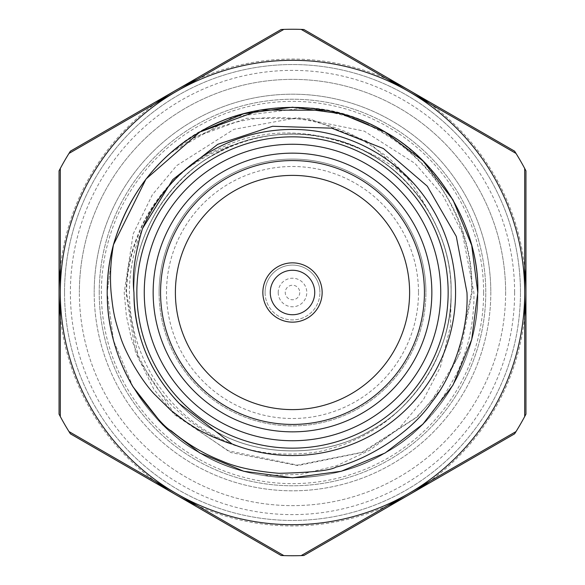 <?xml version="1.0" encoding="UTF-8"?>
<svg xmlns="http://www.w3.org/2000/svg" width="585" height="585" viewBox="0 0 585 585"><rect width="100%" height="100%" fill="white"/><g stroke="black" fill="none" stroke-linecap="round" stroke-linejoin="round"><path stroke-width="0.44" stroke-dasharray="2.92 2.19" d="M301.173 555.604A263.25 263.25 0 0 1 283.827 555.604A263.25 263.25 0 0 0 301.173 555.604L516.021 431.569A263.25 263.25 0 0 0 524.694 416.542L524.694 292.5A232.194 232.194 0 0 1 176.399 493.586L283.827 555.604M490.808 292.5A198.308 198.308 0 0 1 292.5 490.808A198.308 198.308 0 0 1 94.192 292.5A198.308 198.308 0 0 0 292.5 490.808A198.308 198.308 0 0 0 490.808 292.5A198.308 198.308 0 0 0 292.5 94.192A198.308 198.308 0 0 0 94.192 292.5A198.308 198.308 0 0 1 292.5 94.192A198.308 198.308 0 0 1 490.808 292.5M505.63 292.5A213.13 213.13 0 0 1 292.5 505.63A213.13 213.13 0 0 1 79.37 292.5A213.13 213.13 0 0 0 292.5 505.63A213.13 213.13 0 0 0 505.63 292.5A213.13 213.13 0 0 0 292.5 79.37A213.13 213.13 0 0 0 79.37 292.5A213.13 213.13 0 0 1 292.5 79.37A213.13 213.13 0 0 1 505.63 292.5M68.979 431.569A263.25 263.25 0 0 1 60.306 416.542A263.25 263.25 0 0 0 68.979 431.569L176.399 493.586A232.194 232.194 0 0 1 292.5 60.306A232.194 232.194 0 0 1 408.601 91.414L301.173 29.396A263.25 263.25 0 0 0 283.827 29.396L68.979 153.431A263.25 263.25 0 0 0 60.306 168.458A263.25 263.25 0 0 1 68.979 153.431M283.827 29.396A263.25 263.25 0 0 1 301.173 29.396M322.145 292.5A29.645 29.645 0 0 0 292.5 262.855A29.645 29.645 0 0 0 262.855 292.5A29.645 29.645 0 0 1 292.5 262.855A29.645 29.645 0 0 1 322.145 292.5A29.645 29.645 0 0 0 292.5 262.855A29.645 29.645 0 0 0 262.855 292.5A29.645 29.645 0 0 0 292.5 322.145A29.645 29.645 0 0 0 322.145 292.5A29.645 29.645 0 0 1 292.5 322.145A29.645 29.645 0 0 1 262.855 292.5A29.645 29.645 0 0 0 292.5 322.145A29.645 29.645 0 0 0 322.145 292.5M160.568 292.5A131.932 131.932 0 0 1 292.5 160.568A131.932 131.932 0 0 1 424.432 292.5A131.932 131.932 0 0 1 292.5 424.432A131.932 131.932 0 0 1 160.568 292.5M136.846 292.5A155.654 155.654 0 0 0 292.5 448.154A155.654 155.654 0 0 0 448.154 292.5A155.654 155.654 0 0 1 292.5 448.154A155.654 155.654 0 0 1 136.846 292.5A155.654 155.654 0 0 0 292.5 448.154A155.654 155.654 0 0 0 448.154 292.5A155.654 155.654 0 0 0 292.5 136.846A155.654 155.654 0 0 0 136.846 292.5A155.654 155.654 0 0 1 292.5 136.846A155.654 155.654 0 0 1 448.154 292.5A155.654 155.654 0 0 0 292.5 136.846A155.654 155.654 0 0 0 136.846 292.5M477.799 292.5C479.627 354.876 440.081 423.372 385.149 452.973C332.046 485.74 252.954 485.74 199.851 452.973C144.919 423.372 105.373 354.876 107.201 292.5C105.373 230.124 144.919 161.628 199.851 132.027C252.954 99.26 332.046 99.26 385.149 132.027C440.081 161.628 479.627 230.124 477.799 292.5C479.627 354.876 440.081 423.372 385.149 452.973C332.046 485.74 252.954 485.74 199.851 452.973C144.919 423.372 105.373 354.876 107.201 292.5L113.453 244.757L107.201 292.5C105.373 230.124 144.919 161.628 199.851 132.027C252.954 99.26 332.046 99.26 385.149 132.027C440.081 161.628 479.627 230.124 477.799 292.5C479.627 354.876 440.081 423.372 385.149 452.973C332.046 485.74 252.954 485.74 199.851 452.973C144.919 423.372 105.373 354.876 107.201 292.5C105.373 230.124 144.919 161.628 199.851 132.027C252.954 99.26 332.046 99.26 385.149 132.027C440.081 161.628 479.627 230.124 477.799 292.5C479.627 354.876 440.081 423.372 385.149 452.973C332.046 485.74 252.954 485.74 199.851 452.973C144.919 423.372 105.373 354.876 107.201 292.5C105.373 230.124 144.919 161.628 199.851 132.027C252.954 99.26 332.046 99.26 385.149 132.027C440.081 161.628 479.627 230.124 477.799 292.5A185.299 185.299 0 0 1 263.835 475.568A185.299 185.299 0 0 1 107.201 292.5A185.299 185.299 0 0 1 292.5 107.201A185.299 185.299 0 0 1 477.799 292.5A185.299 185.299 0 0 1 292.5 477.799A185.299 185.299 0 0 1 107.201 292.5A185.299 185.299 0 0 1 292.5 107.201A185.299 185.299 0 0 1 477.799 292.5M132.963 386.751L113.534 340.521L107.201 292.5L113.534 340.521L132.963 386.751C115.662 356.528 107.077 325.114 107.201 292.5C105.834 235.243 138.477 171.946 187.456 139.852L246.621 118.265L309.523 118.872L368.214 141.68L414.487 184.297A163.061 163.061 0 0 1 292.5 455.561A163.061 163.061 0 0 1 181.072 173.445C174.001 178.937 152.356 201.357 140.283 229.115C129.599 254.819 127.099 269.1 125.994 292.5L135.457 352.126L153.826 389.171L174.345 414.538L230.98 452.578L297.794 465.58L363.563 452.198L417.566 416.71L441.112 388.93L460.081 352.938L472.058 292.5C472.036 280.061 471.539 270.943 470.552 265.129C469.879 257.985 467.715 248.033 464.066 235.272C456.146 206.71 433.887 175.266 427.949 169.972C422.743 163.398 402.721 143.5 384.776 133.431C368.872 123.252 349.23 115.523 325.852 110.229A185.299 185.299 0 0 0 187.456 139.852M265.078 292.5A27.422 27.422 0 0 0 292.5 319.922A27.422 27.422 0 0 0 319.922 292.5A27.422 27.422 0 0 1 292.5 319.922A27.422 27.422 0 0 1 265.078 292.5A27.422 27.422 0 0 1 292.5 265.078A27.422 27.422 0 0 1 319.922 292.5A27.422 27.422 0 0 0 292.5 265.078A27.422 27.422 0 0 0 265.078 292.5M159.083 292.5A133.417 133.417 0 0 0 292.5 425.917A133.417 133.417 0 0 0 425.917 292.5A133.417 133.417 0 0 1 292.5 425.917A133.417 133.417 0 0 1 159.083 292.5A133.417 133.417 0 0 1 292.5 159.083A133.417 133.417 0 0 1 425.917 292.5A133.417 133.417 0 0 0 292.5 159.083A133.417 133.417 0 0 0 159.083 292.5A133.417 133.417 0 0 1 292.5 159.083A133.417 133.417 0 0 1 425.917 292.5M99.231 292.5A193.269 193.269 0 0 1 292.5 99.231A193.269 193.269 0 0 1 485.769 292.5A193.269 193.269 0 0 1 292.5 485.769A193.269 193.269 0 0 1 99.231 292.5A193.269 193.269 0 0 1 292.5 99.231A193.269 193.269 0 0 1 485.769 292.5A193.269 193.269 0 0 1 292.5 485.769A193.269 193.269 0 0 1 99.231 292.5M306.262 107.713C399.979 111.464 479.649 199.236 477.799 292.5C479.627 354.876 440.081 423.372 385.149 452.973C332.046 485.74 252.954 485.74 199.851 452.973C144.919 423.372 105.373 354.876 107.201 292.5C105.373 230.124 144.919 161.628 199.851 132.027C252.954 99.26 332.046 99.26 385.149 132.027C440.081 161.628 479.627 230.124 477.799 292.5C479.627 354.876 440.081 423.372 385.149 452.973C332.046 485.74 252.954 485.74 199.851 452.973C144.919 423.372 105.373 354.876 107.201 292.5C105.373 230.124 144.919 161.628 199.851 132.027C252.954 99.26 332.046 99.26 385.149 132.027C440.081 161.628 479.627 230.124 477.799 292.5C479.627 354.876 440.081 423.372 385.149 452.973C332.046 485.74 252.954 485.74 199.851 452.973C144.919 423.372 105.373 354.876 107.201 292.5C105.373 230.124 144.919 161.628 199.851 132.027C252.954 99.26 332.046 99.26 385.149 132.027C440.081 161.628 479.627 230.124 477.799 292.5C479.627 354.876 440.081 423.372 385.149 452.973C332.046 485.74 252.954 485.74 199.851 452.973C144.919 423.372 105.373 354.876 107.201 292.5C105.373 230.124 144.919 161.628 199.851 132.027C252.954 99.26 332.046 99.26 385.149 132.027C440.081 161.628 479.627 230.124 477.799 292.5C479.627 354.876 440.081 423.372 385.149 452.973C348.587 474.062 308.149 481.594 263.835 475.568L300.705 474.369L336.675 465.733L369.991 450.099L399.511 427.854L423.306 399.811L440.359 367.161L450.509 326.123L451.115 292.5C452.87 220.56 395.475 149.431 325.333 137.321C300.756 131.771 277.093 131.515 254.336 136.546C234.936 139.559 202.922 155.566 191.763 165.292C183.639 170.381 156.97 194.33 142.586 225.24C129.958 253.612 127.508 269.575 126.455 292.5L138.565 359.073L174.41 413.961L227.711 450.655L297.451 465.119L362.086 452.3L416.14 417.441L431.598 400.871L457.821 357.303L471.598 292.5C473.287 249.393 455.152 199.602 425.427 167.8C410.377 151.018 392.476 137.321 371.731 126.711C361.091 119.435 339.271 113.102 306.262 107.713L233.898 116.715L170.74 152.817C190.542 138.001 213.02 127.618 238.183 121.68C261.912 116.283 286.606 116.115 312.28 121.175C339.585 128.042 354.283 133.512 379.877 151.639C395.774 161.767 411.555 180.809 427.218 208.772C443.247 235.433 451.218 263.345 451.115 292.5C452.68 239.111 418.831 180.472 371.804 155.135C326.35 127.084 258.65 127.084 213.196 155.135C166.169 180.472 132.32 239.111 133.885 292.5C132.32 239.111 166.169 180.472 213.196 155.135C258.65 127.084 326.35 127.084 371.804 155.135C418.831 180.472 452.68 239.111 451.115 292.5C452.68 239.111 418.831 180.472 371.804 155.135C326.35 127.084 258.65 127.084 213.196 155.135C166.169 180.472 132.32 239.111 133.885 292.5C132.32 239.111 166.169 180.472 213.196 155.135C258.65 127.084 326.35 127.084 371.804 155.135C418.831 180.472 452.68 239.111 451.115 292.5C452.68 239.111 418.831 180.472 371.804 155.135C326.35 127.084 258.65 127.084 213.196 155.135C166.169 180.472 132.32 239.111 133.885 292.5C132.32 239.111 166.169 180.472 213.196 155.135C258.65 127.084 326.35 127.084 371.804 155.135C418.831 180.472 452.68 239.111 451.115 292.5C452.68 345.889 418.831 404.528 371.804 429.865C326.35 457.916 258.65 457.916 213.196 429.865C166.169 404.528 132.32 345.889 133.885 292.5C132.32 345.889 166.169 404.528 213.196 429.865C258.65 457.916 326.35 457.916 371.804 429.865C418.831 404.528 452.68 345.889 451.115 292.5C452.68 345.889 418.831 404.528 371.804 429.865C326.35 457.916 258.65 457.916 213.196 429.865C166.169 404.528 132.32 345.889 133.885 292.5C132.32 345.889 166.169 404.528 213.196 429.865C258.65 457.916 326.35 457.916 371.804 429.865C418.831 404.528 452.68 345.889 451.115 292.5C452.68 345.889 418.831 404.528 371.804 429.865C326.35 457.916 258.65 457.916 213.196 429.865C166.169 404.528 132.32 345.889 133.885 292.5C132.32 345.889 166.169 404.528 213.196 429.865C258.65 457.916 326.35 457.916 371.804 429.865C418.831 404.528 452.68 345.889 451.115 292.5C450.779 335.856 434.787 373.749 403.123 406.173C392.104 417.734 378.685 427.693 362.868 436.052C345.45 444.483 343.3 444.9 329.501 448.973C315.066 453.514 295.754 455.02 271.564 453.492C252.603 451.123 236.698 446.962 223.858 441.01C212.106 436.117 200.004 428.885 187.558 419.335C174.44 408.345 164.721 400.213 149.475 376.93C137.753 355.695 131.347 341.194 130.258 333.421L126.389 315.958L124.188 292.5L133.175 233.934L152.334 194.805L176.67 165.621L233.868 129.336L297.728 117.622L364.353 131.172L414.962 163.398L443.159 195.873L462.377 233.02L473.865 292.5C474.464 304.522 472.19 324.127 470.398 332.002C468.914 341.684 464.819 354.627 458.099 370.817C439.32 406.604 420.535 430.392 401.749 442.165C448.6 409.427 479.027 348.002 477.799 292.5C479.627 230.124 440.081 161.628 385.149 132.027C332.046 99.26 252.954 99.26 199.851 132.027C144.919 161.628 105.373 230.124 107.201 292.5C105.373 354.876 144.919 423.372 199.851 452.973C252.954 485.74 332.046 485.74 385.149 452.973C440.081 423.372 479.627 354.876 477.799 292.5C479.627 230.124 440.081 161.628 385.149 132.027C332.046 99.26 252.954 99.26 199.851 132.027C144.919 161.628 105.373 230.124 107.201 292.5C105.373 354.876 144.919 423.372 199.851 452.973C252.954 485.74 332.046 485.74 385.149 452.973C440.081 423.372 479.627 354.876 477.799 292.5C479.627 230.124 440.081 161.628 385.149 132.027C332.046 99.26 252.954 99.26 199.851 132.027C144.919 161.628 105.373 230.124 107.201 292.5C105.373 354.876 144.919 423.372 199.851 452.973C252.954 485.74 332.046 485.74 385.149 452.973C440.081 423.372 479.627 354.876 477.799 292.5C479.627 230.124 440.081 161.628 385.149 132.027C332.046 99.26 252.954 99.26 199.851 132.027C144.919 161.628 105.373 230.124 107.201 292.5C105.373 354.876 144.919 423.372 199.851 452.973C252.954 485.74 332.046 485.74 385.149 452.973C440.081 423.372 479.627 354.876 477.799 292.5C479.627 230.124 440.081 161.628 385.149 132.027C320.807 92.284 224.655 102.061 170.74 152.817M325.333 137.321A158.615 158.615 0 0 1 427.218 208.772M451.101 294.584A158.615 158.615 0 0 1 403.123 406.173M483.634 292.5A191.134 191.134 0 0 0 292.5 101.366A191.134 191.134 0 0 0 101.366 292.5A191.134 191.134 0 0 0 292.5 483.634A191.134 191.134 0 0 0 483.634 292.5M64.54 292.5A227.96 227.96 0 0 0 292.5 520.46A227.96 227.96 0 0 0 520.46 292.5A227.96 227.96 0 0 1 292.5 520.46A227.96 227.96 0 0 1 64.54 292.5A227.96 227.96 0 0 1 292.5 64.54A227.96 227.96 0 0 1 520.46 292.5A227.96 227.96 0 0 0 292.5 64.54A227.96 227.96 0 0 0 64.54 292.5A227.96 227.96 0 0 1 292.5 64.54A227.96 227.96 0 0 1 520.46 292.5M59.056 170.835L59.056 414.165A263.25 263.25 0 0 0 70.412 433.836L281.144 555.501A263.25 263.25 0 0 0 303.856 555.501L514.588 433.836A263.25 263.25 0 0 0 525.944 414.165L525.944 170.835A263.25 263.25 0 0 0 514.588 151.164L303.856 29.499A263.25 263.25 0 0 0 281.144 29.499L70.412 151.164A263.25 263.25 0 0 0 59.056 170.835M314.737 292.5A22.237 22.237 0 0 0 292.5 270.263A22.237 22.237 0 0 0 270.263 292.5A22.237 22.237 0 0 0 292.5 314.737A22.237 22.237 0 0 0 314.737 292.5M524.694 316.639A233.444 233.444 0 0 1 429.5 481.521M429.5 103.479A233.444 233.444 0 0 1 524.694 268.361M197.306 79.341A233.444 233.444 0 0 1 387.694 79.341M60.306 268.361A233.444 233.444 0 0 1 155.5 103.479M60.306 316.639A233.444 233.444 0 0 0 155.5 481.521M387.694 505.659A233.444 233.444 0 0 1 197.306 505.659M524.694 168.458A263.25 263.25 0 0 0 516.021 153.431L408.601 91.414A232.194 232.194 0 0 1 524.694 292.5L524.694 168.458A263.25 263.25 0 0 0 516.021 153.431M181.072 173.445C198.732 159.091 218.432 148.882 240.179 142.828C280.639 129.329 320.28 131.252 359.095 148.612C379.855 156.685 398.327 168.575 414.487 184.297M179.368 403.584C149.343 371.468 134.199 334.437 133.95 292.5C132.385 239.133 166.22 180.524 213.225 155.186C258.658 127.15 326.342 127.15 371.775 155.186C418.78 180.524 452.615 239.133 451.05 292.5C452.615 345.867 418.78 404.476 371.775 429.814C326.342 457.85 258.658 457.85 213.225 429.814C166.22 404.476 132.385 345.867 133.95 292.5C132.385 239.133 166.22 180.524 213.225 155.186C258.658 127.15 326.342 127.15 371.775 155.186C418.78 180.524 452.615 239.133 451.05 292.5C452.615 345.867 418.78 404.476 371.775 429.814C326.342 457.85 258.658 457.85 213.225 429.814C166.22 404.476 132.385 345.867 133.95 292.5C132.385 239.133 166.22 180.524 213.225 155.186C258.658 127.15 326.342 127.15 371.775 155.186C418.78 180.524 452.615 239.133 451.05 292.5C452.615 345.867 418.78 404.476 371.775 429.814C326.342 457.85 258.658 457.85 213.225 429.814C166.22 404.476 132.385 345.867 133.95 292.5C132.385 239.133 166.22 180.524 213.225 155.186C258.658 127.15 326.342 127.15 371.775 155.186C418.78 180.524 452.615 239.133 451.05 292.5C452.615 345.867 418.78 404.476 371.775 429.814C326.342 457.85 258.658 457.85 213.225 429.814C166.22 404.476 132.385 345.867 133.95 292.5C132.02 228.179 179.961 161.328 240.179 142.828M133.95 292.5C132.385 239.133 166.22 180.524 213.225 155.186C258.658 127.15 326.342 127.15 371.775 155.186C418.78 180.524 452.615 239.133 451.05 292.5C452.615 345.867 418.78 404.476 371.775 429.814C326.342 457.85 258.658 457.85 213.225 429.814C166.22 404.476 132.385 345.867 133.95 292.5C132.385 239.133 166.22 180.524 213.225 155.186C258.658 127.15 326.342 127.15 371.775 155.186C418.78 180.524 452.615 239.133 451.05 292.5C452.615 345.867 418.78 404.476 371.775 429.814C326.342 457.85 258.658 457.85 213.225 429.814C166.22 404.476 132.385 345.867 133.95 292.5C132.385 239.133 166.22 180.524 213.225 155.186C258.658 127.15 326.342 127.15 371.775 155.186C418.78 180.524 452.615 239.133 451.05 292.5C452.615 345.867 418.78 404.476 371.775 429.814C326.342 457.85 258.658 457.85 213.225 429.814C166.22 404.476 132.385 345.867 133.95 292.5C132.385 239.133 166.22 180.524 213.225 155.186C258.658 127.15 326.342 127.15 371.775 155.186C418.78 180.524 452.615 239.133 451.05 292.5C452.615 345.867 418.78 404.476 371.775 429.814C326.342 457.85 258.658 457.85 213.225 429.814C166.22 404.476 132.385 345.867 133.95 292.5C132.385 239.133 166.22 180.524 213.225 155.186C260.23 129.497 308.858 127.303 359.095 148.612M524.694 416.542A263.25 263.25 0 0 1 516.021 431.569M60.306 168.458L60.306 416.542M299.761 292.5A7.261 7.261 0 0 1 292.5 299.761A7.261 7.261 0 0 1 285.239 292.5A7.261 7.261 0 0 1 292.5 285.239A7.261 7.261 0 0 1 299.761 292.5M278.211 292.5A14.289 14.289 0 0 0 292.5 306.789A14.289 14.289 0 0 0 306.789 292.5A14.289 14.289 0 0 0 292.5 278.211A14.289 14.289 0 0 0 278.211 292.5M418.502 292.5A126.002 126.002 0 0 1 292.5 418.502A126.002 126.002 0 0 1 166.498 292.5A126.002 126.002 0 0 1 292.5 166.498A126.002 126.002 0 0 1 418.502 292.5M514.617 292.5A222.117 222.117 0 0 1 292.5 514.617A222.117 222.117 0 0 1 70.383 292.5A222.117 222.117 0 0 1 292.5 70.383A222.117 222.117 0 0 1 514.617 292.5"/><path stroke-width="0.88" d="M155.5 481.521A233.444 233.444 0 0 0 175.778 494.669L281.144 555.501A263.25 263.25 0 0 0 303.856 555.501L409.222 494.669A233.444 233.444 0 0 1 387.694 505.659M429.5 481.521A233.444 233.444 0 0 1 409.222 494.669L514.588 433.836A263.25 263.25 0 0 0 516.021 431.569L408.601 493.586A232.194 232.194 0 0 0 408.601 91.414A232.194 232.194 0 0 0 60.306 292.5A232.194 232.194 0 0 0 408.601 493.586L301.173 555.604M322.145 292.5A29.645 29.645 0 0 0 292.5 262.855A29.645 29.645 0 0 0 262.855 292.5A29.645 29.645 0 0 0 292.5 322.145A29.645 29.645 0 0 0 322.145 292.5M409.61 292.5A117.11 117.11 0 0 0 292.5 175.39A117.11 117.11 0 0 0 175.39 292.5A117.11 117.11 0 0 0 292.5 409.61A117.11 117.11 0 0 0 409.61 292.5M424.432 292.5A131.932 131.932 0 0 0 292.5 160.568A131.932 131.932 0 0 0 160.568 292.5A131.932 131.932 0 0 0 292.5 424.432A131.932 131.932 0 0 0 424.432 292.5M153.153 292.5A139.347 139.347 0 0 1 292.5 153.153A139.347 139.347 0 0 1 431.847 292.5A139.347 139.347 0 0 1 292.5 431.847A139.347 139.347 0 0 1 153.153 292.5M144.261 292.5A148.239 148.239 0 0 0 292.5 440.739A148.239 148.239 0 0 0 440.739 292.5A148.239 148.239 0 0 0 292.5 144.261A148.239 148.239 0 0 0 144.261 292.5M448.154 292.5A155.654 155.654 0 0 1 292.5 448.154A155.654 155.654 0 0 1 136.846 292.5A155.654 155.654 0 0 1 292.5 136.846A155.654 155.654 0 0 1 448.154 292.5M111.099 292.5C113.212 312.28 114.185 317.253 120.232 336.134C124.788 351.68 140.458 379.504 154.272 394.041L170.659 410.136L186.359 422.136C194.79 427.555 197.452 429.595 211.521 436.256C223.331 441.2 230.176 443.759 232.07 443.949A163.061 163.061 0 0 0 455.561 292.5A163.061 163.061 0 0 0 142.484 228.596L172.729 179.61L217.7 144.334L272.581 126.272L331.717 128.166L383.402 148.531L427.277 186.176L456.293 236.42L466.962 292.5C468.768 326.964 454.633 373.873 431.511 402.502C411.145 432.344 368.543 459.298 335.951 467.115C330.481 470.486 311.512 472.548 279.03 473.316C254.482 471.261 235.177 467.049 221.123 460.673C203.66 453.85 187.032 443.891 171.229 430.809C164.955 427.847 152.195 413.164 132.963 386.751A185.299 185.299 0 0 1 113.453 244.757C128.13 194.776 156.934 157.197 199.851 132.027C252.954 99.26 332.046 99.26 385.149 132.027C440.081 161.628 479.627 230.124 477.799 292.5L471.7 339.644L452.973 385.149L422.926 424.125L385.149 452.973L341.274 471.261L292.5 477.799L243.726 471.261L199.851 452.973L162.725 424.761L132.963 386.751L162.725 424.761L199.851 452.973L243.726 471.261L292.5 477.799L341.274 471.261L385.149 452.973L422.926 424.125L452.973 385.149L471.7 339.644L477.799 292.5L471.7 245.356L452.973 199.851L422.926 160.875L385.149 132.027L341.274 113.739L292.5 107.201L243.726 113.739L199.851 132.027L146.009 179.025L113.453 244.757C110.594 261.32 109.812 277.231 111.099 292.5M314.737 292.5A22.237 22.237 0 0 0 292.5 270.263A22.237 22.237 0 0 0 270.263 292.5A22.237 22.237 0 0 0 292.5 314.737A22.237 22.237 0 0 0 314.737 292.5M524.694 268.361A233.444 233.444 0 0 1 524.694 316.639M387.694 79.341A233.444 233.444 0 0 1 429.5 103.479M155.5 103.479A233.444 233.444 0 0 1 197.306 79.341M516.021 431.569A263.25 263.25 0 0 0 525.944 414.165L525.944 170.835A263.25 263.25 0 0 0 516.021 153.431A263.25 263.25 0 0 0 514.588 151.164L303.856 29.499A263.25 263.25 0 0 0 281.144 29.499L70.412 151.164A263.25 263.25 0 0 0 68.979 153.431A263.25 263.25 0 0 0 60.306 168.458L60.306 416.542A263.25 263.25 0 0 1 59.056 414.165L59.056 292.5A233.444 233.444 0 0 1 60.306 268.361M60.306 168.458A263.25 263.25 0 0 0 59.056 170.835L59.056 292.5A233.444 233.444 0 0 0 60.306 316.639M197.306 505.659A233.444 233.444 0 0 1 175.778 494.669L70.412 433.836A263.25 263.25 0 0 1 68.979 431.569A263.25 263.25 0 0 1 60.306 416.542M113.453 244.757L146.009 179.025L199.851 132.027L259.923 110.09L325.852 110.229M232.07 443.949L179.368 403.584C149.563 372.316 134.426 335.285 133.95 292.5C131.969 275.418 134.813 254.117 142.484 228.596M524.694 168.458L524.694 416.542M283.827 555.604L68.979 431.569M68.979 153.431L283.827 29.396M301.173 29.396L516.021 153.431"/></g></svg>
